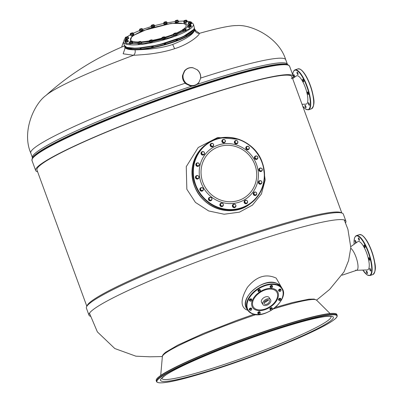 <?xml version="1.0" encoding="UTF-8"?>
<svg xmlns="http://www.w3.org/2000/svg" width="403" height="403" viewBox="0 0 403 403"><rect width="100%" height="100%" fill="white"/><g stroke="black" fill="none" stroke-linecap="round" stroke-linejoin="round"><path stroke-width="0.6" d="M261.587 302.467L262.958 304.603A4.514 2.811 147.3 0 1 263.829 300.991A4.514 2.811 147.3 0 1 268.186 298.774A4.514 2.811 -32.7 0 1 270.554 299.731L269.184 297.595A4.514 2.811 147.3 0 0 268.297 296.865A4.514 2.811 147.3 0 0 263.149 298.195A4.514 2.811 147.3 0 0 261.587 302.467A4.514 2.811 147.3 0 0 262.474 303.197M260.187 289.792A1.259 0.786 147.3 0 0 260.137 289.697A1.259 0.786 147.3 0 0 258.867 289.601A1.259 0.786 147.3 0 0 257.94 290.754A1.259 0.786 147.3 0 0 258.021 291.057A1.259 0.786 147.3 0 0 258.086 291.137M260.303 290.377A1.259 0.786 147.3 0 0 260.333 290.175A1.259 0.786 147.3 0 0 260.252 289.873A1.259 0.786 147.3 0 0 258.983 289.777A1.259 0.786 147.3 0 0 258.051 290.931A1.259 0.786 147.3 0 0 258.132 291.233A1.259 0.786 147.3 0 0 258.61 291.495M272.297 285.757A1.259 0.786 147.3 0 0 272.252 285.662A1.259 0.786 147.3 0 0 270.393 285.994A1.259 0.786 147.3 0 0 270.131 287.022A1.259 0.786 147.3 0 0 270.196 287.102M272.433 286.241A1.259 0.786 147.3 0 0 272.363 285.838A1.259 0.786 147.3 0 0 270.504 286.17A1.259 0.786 147.3 0 0 270.247 287.198A1.259 0.786 147.3 0 0 270.579 287.43M280.8 289.414A1.259 0.786 147.3 0 0 280.755 289.324A1.259 0.786 147.3 0 0 279.702 289.132A1.259 0.786 147.3 0 0 278.639 290.679A1.259 0.786 147.3 0 0 278.705 290.765M280.941 289.903A1.259 0.786 147.3 0 0 280.866 289.5A1.259 0.786 147.3 0 0 279.818 289.309A1.259 0.786 147.3 0 0 278.75 290.855A1.259 0.786 147.3 0 0 279.088 291.092M280.715 298.628A1.259 0.786 147.3 0 0 280.669 298.537A1.259 0.786 147.3 0 0 280.423 298.331A1.259 0.786 147.3 0 0 278.987 298.704A1.259 0.786 147.3 0 0 278.554 299.892A1.259 0.786 147.3 0 0 278.619 299.973M280.82 299.258A1.259 0.786 147.3 0 0 280.78 298.709A1.259 0.786 147.3 0 0 280.538 298.507A1.259 0.786 147.3 0 0 279.098 298.88A1.259 0.786 147.3 0 0 278.664 300.069A1.259 0.786 147.3 0 0 278.911 300.27A1.259 0.786 147.3 0 0 279.108 300.326M272.09 307.998A1.259 0.786 147.3 0 0 272.045 307.902A1.259 0.786 147.3 0 0 270.776 307.806A1.259 0.786 147.3 0 0 269.849 308.96A1.259 0.786 147.3 0 0 269.929 309.262A1.259 0.786 147.3 0 0 269.995 309.343M272.206 308.582A1.259 0.786 147.3 0 0 272.242 308.381A1.259 0.786 147.3 0 0 272.161 308.078A1.259 0.786 147.3 0 0 270.887 307.983A1.259 0.786 147.3 0 0 269.96 309.136A1.259 0.786 147.3 0 0 270.04 309.439A1.259 0.786 147.3 0 0 270.519 309.7M259.98 312.033A1.259 0.786 147.3 0 0 259.935 311.942A1.259 0.786 147.3 0 0 258.076 312.275A1.259 0.786 147.3 0 0 257.819 313.297A1.259 0.786 147.3 0 0 257.885 313.378M260.121 312.516A1.259 0.786 147.3 0 0 260.046 312.113A1.259 0.786 147.3 0 0 258.187 312.451A1.259 0.786 147.3 0 0 257.93 313.474A1.259 0.786 147.3 0 0 258.268 313.705M251.477 308.371A1.259 0.786 147.3 0 0 251.432 308.28A1.259 0.786 147.3 0 0 250.379 308.094A1.259 0.786 147.3 0 0 249.311 309.635A1.259 0.786 147.3 0 0 249.376 309.721M251.613 308.859A1.259 0.786 147.3 0 0 251.543 308.456A1.259 0.786 147.3 0 0 250.495 308.265A1.259 0.786 147.3 0 0 249.427 309.811A1.259 0.786 147.3 0 0 249.764 310.048M251.563 299.162A1.259 0.786 147.3 0 0 251.512 299.066A1.259 0.786 147.3 0 0 251.265 298.865A1.259 0.786 147.3 0 0 249.83 299.233A1.259 0.786 147.3 0 0 249.397 300.426A1.259 0.786 147.3 0 0 249.462 300.507M251.663 299.787A1.259 0.786 147.3 0 0 251.628 299.243A1.259 0.786 147.3 0 0 251.381 299.041A1.259 0.786 147.3 0 0 249.946 299.409A1.259 0.786 147.3 0 0 249.507 300.598A1.259 0.786 147.3 0 0 249.754 300.804A1.259 0.786 147.3 0 0 249.951 300.855M260.489 290.669L259.703 289.722L258.696 290.059L258.187 290.885L258.973 291.837L259.537 291.767A0.962 0.599 147.3 0 0 260.293 291.193L260.489 290.669L259.99 290.175L258.988 290.508L258.474 291.339M258.696 290.059L258.988 290.508M259.703 289.722L259.99 290.175M260.293 291.193L260.293 291.193A0.962 0.599 147.3 0 0 260.298 291.183L259.98 291.5L260.298 291.183A0.962 0.599 147.3 0 0 260.303 290.523A0.962 0.599 147.3 0 0 259.552 290.442A0.962 0.599 147.3 0 0 258.797 291.021A0.962 0.599 147.3 0 0 258.786 291.686A0.962 0.599 147.3 0 0 259.315 291.817A0.962 0.599 147.3 0 0 259.537 291.767L258.973 291.837M270.599 286.211L270.816 287.178A0.962 0.599 147.3 0 0 271.038 287.742A0.962 0.599 147.3 0 0 271.426 287.782A0.962 0.599 147.3 0 0 271.874 287.631A0.962 0.599 147.3 0 0 272.403 287.153A0.962 0.599 147.3 0 0 272.499 286.956L272.302 287.274L272.569 286.447L272.277 285.994L271.572 285.692L270.599 286.211L270.332 287.037L271.385 287.787M271.572 285.692L271.864 286.145L270.887 286.664M272.569 286.447L271.864 286.145M272.499 286.956A0.962 0.599 147.3 0 0 272.277 286.392A0.962 0.599 147.3 0 0 271.436 286.503A0.962 0.599 147.3 0 0 270.816 287.178L270.62 287.49M280.972 289.959L280.684 289.505L279.818 289.414L278.941 290.084L278.931 290.85L279.224 291.304L280.09 291.394L279.722 291.445A0.962 0.599 147.3 0 0 279.929 291.445A0.962 0.599 147.3 0 0 280.589 291.157A0.962 0.599 147.3 0 0 280.906 290.815A0.962 0.599 147.3 0 0 281.032 290.437L280.972 289.959L280.105 289.863L279.234 290.538L279.224 291.304M279.818 289.414L280.105 289.863M280.926 290.785L281.032 290.437A0.962 0.599 147.3 0 0 280.604 290.009A0.962 0.599 147.3 0 0 279.732 290.301A0.962 0.599 147.3 0 0 279.289 291.016A0.962 0.599 147.3 0 0 279.722 291.445M278.941 290.084L279.234 290.538M280.73 299.066L280.443 298.613L279.47 298.739L278.755 299.515L279.299 300.618L280.266 300.497L279.843 300.653A0.962 0.599 147.3 0 0 280.69 300.205L280.982 299.716L280.73 299.066L279.763 299.192L279.042 299.968L279.299 300.618M279.843 300.653L279.843 300.653A0.962 0.599 147.3 0 1 279.234 300.391A0.962 0.599 147.3 0 1 279.465 299.676A0.962 0.599 147.3 0 1 280.307 299.228A0.962 0.599 147.3 0 1 280.921 299.489A0.962 0.599 147.3 0 1 280.826 300.028A0.962 0.599 147.3 0 1 280.69 300.205L280.982 299.716M278.755 299.515L279.042 299.968M279.47 298.739L279.763 299.192M272.398 308.874L271.612 307.927L270.604 308.265L270.096 309.091L270.881 310.043L271.446 309.972A0.962 0.599 147.3 0 0 272.201 309.398A0.962 0.599 147.3 0 0 272.206 309.388L272.398 308.874L271.899 308.381L270.897 308.713L270.383 309.544M272.206 309.388L271.889 309.705L272.206 309.388A0.962 0.599 147.3 0 0 272.211 308.728A0.962 0.599 147.3 0 0 271.461 308.648A0.962 0.599 147.3 0 0 270.7 309.227A0.962 0.599 147.3 0 0 270.695 309.892A0.962 0.599 147.3 0 0 271.224 310.023A0.962 0.599 147.3 0 0 271.446 309.972L270.881 310.043M270.604 308.265L270.897 308.713M271.612 307.927L271.899 308.381M258.283 312.491L258.504 313.453A0.962 0.599 147.3 0 0 258.721 314.018A0.962 0.599 147.3 0 0 259.109 314.058A0.962 0.599 147.3 0 0 259.562 313.912A0.962 0.599 147.3 0 0 260.086 313.433A0.962 0.599 147.3 0 0 260.182 313.237L259.985 313.549L260.252 312.723L259.96 312.275L259.255 311.967L258.283 312.491L258.016 313.317L259.069 314.063M259.255 311.967L259.547 312.421L259.124 312.778A0.962 0.599 147.3 0 0 258.504 313.453L258.303 313.766M260.252 312.723L259.96 312.673A0.962 0.599 147.3 0 0 259.124 312.778L258.575 312.945M260.182 313.237A0.962 0.599 147.3 0 0 259.96 312.673L259.547 312.421M251.648 308.915L251.361 308.461L250.49 308.371L249.618 309.041L249.608 309.806L249.9 310.26L250.767 310.35L250.394 310.401A0.962 0.599 147.3 0 0 250.606 310.401A0.962 0.599 147.3 0 0 251.265 310.114A0.962 0.599 147.3 0 0 251.583 309.771A0.962 0.599 147.3 0 0 251.709 309.393L251.648 308.915L250.782 308.819L249.905 309.494L249.9 310.26M249.618 309.041L249.905 309.494M250.49 308.371L250.782 308.819M251.603 309.741L251.709 309.393A0.962 0.599 147.3 0 0 251.281 308.965A0.962 0.599 147.3 0 0 250.409 309.257A0.962 0.599 147.3 0 0 249.966 309.972A0.962 0.599 147.3 0 0 250.394 310.401M251.573 299.595L251.286 299.142L250.313 299.268L249.598 300.049L250.142 301.152L251.109 301.026L250.691 301.187A0.962 0.599 147.3 0 0 251.532 300.734L251.83 300.25L251.573 299.595L250.606 299.721L249.89 300.497L250.142 301.152M249.598 300.049L249.89 300.497M250.313 299.268L250.606 299.721M250.691 301.187L250.691 301.187A0.962 0.599 147.3 0 1 250.077 300.925A0.962 0.599 147.3 0 1 250.308 300.21A0.962 0.599 147.3 0 1 251.155 299.756A0.962 0.599 147.3 0 1 251.764 300.018A0.962 0.599 147.3 0 1 251.668 300.557A0.962 0.599 147.3 0 1 251.532 300.734L251.83 300.25M262.958 304.603A4.514 2.811 147.3 0 0 265.33 305.555A4.514 2.811 -32.7 0 0 269.683 303.343A4.514 2.811 -32.7 0 0 270.554 299.731M265.819 304.391A2.957 1.844 147.3 0 0 268.675 302.935A2.957 1.844 147.3 0 0 269.249 300.567A2.957 1.844 147.3 0 0 267.693 299.943A2.957 1.844 147.3 0 0 264.836 301.394A2.957 1.844 147.3 0 0 264.267 303.766A2.957 1.844 147.3 0 0 265.819 304.391M267.688 299.943A2.665 1.657 -32.7 0 1 264.575 302.084A2.665 1.657 -32.7 0 1 264.348 302.084M264.242 302.305A2.957 1.844 147.3 0 0 264.484 302.305A2.957 1.844 147.3 0 0 267.935 299.938M210.819 143.69A1.773 1.688 52.9 0 0 210.235 145.674A1.773 1.688 52.9 0 0 212.96 146.521M212.235 143.367A1.773 1.688 52.9 0 0 210.326 145.604A1.773 1.688 52.9 0 0 213.63 144.848M201.681 151.916A1.773 1.688 52.9 0 0 201.455 154.5A1.773 1.688 52.9 0 0 203.822 154.747M202.654 151.558A1.773 1.688 52.9 0 0 201.545 154.43A1.773 1.688 52.9 0 0 204.487 153.724M204.512 153.241A1.773 1.688 52.9 0 0 204.452 152.908M203.611 151.805A1.773 1.688 52.9 0 0 202.785 151.558M196.523 163.225A1.773 1.688 52.9 0 0 196.84 166.227A1.773 1.688 52.9 0 0 198.664 166.056M198.185 162.978A1.773 1.688 52.9 0 0 196.931 166.157A1.773 1.688 52.9 0 0 199.359 164.615M196.125 175.884A1.773 1.688 52.9 0 0 197.092 179.073A1.773 1.688 52.9 0 0 198.266 178.715M197.405 175.542A1.773 1.688 52.9 0 0 195.606 177.733A1.773 1.688 52.9 0 0 198.311 178.685A1.773 1.688 52.9 0 0 198.916 176.952M200.548 187.974A1.773 1.688 52.9 0 0 202.18 191.087A1.773 1.688 52.9 0 0 202.689 190.805M202.407 187.823A1.773 1.688 52.9 0 0 200.17 190.14A1.773 1.688 52.9 0 0 203.374 189.637M209.122 197.651A1.773 1.688 52.9 0 0 208.845 200.175A1.773 1.688 52.9 0 0 211.263 200.482M210.663 197.364A1.773 1.688 52.9 0 0 208.935 200.11A1.773 1.688 52.9 0 0 211.948 198.926M220.537 203.439A1.773 1.688 52.9 0 0 220.506 206.215A1.773 1.688 52.9 0 0 222.678 206.276M221.67 203.082A1.773 1.688 52.9 0 0 220.597 206.145A1.773 1.688 52.9 0 0 223.302 205.399M223.348 205.218A1.773 1.688 52.9 0 0 223.307 204.432M222.496 203.349A1.773 1.688 52.9 0 0 222.053 203.147M233.06 204.462A1.773 1.688 52.9 0 0 233.312 207.434A1.773 1.688 52.9 0 0 235.201 207.298M234.823 204.266A1.773 1.688 52.9 0 0 232.455 205.706A1.773 1.688 52.9 0 0 235.246 207.263A1.773 1.688 52.9 0 0 235.896 205.988M244.782 200.563A1.773 1.688 52.9 0 0 244.198 202.548A1.773 1.688 52.9 0 0 246.918 203.394M246.198 200.246A1.773 1.688 52.9 0 0 244.289 202.482A1.773 1.688 52.9 0 0 247.588 201.727M253.915 192.332A1.773 1.688 52.9 0 0 253.689 194.916A1.773 1.688 52.9 0 0 256.056 195.163M255.845 192.221A1.773 1.688 52.9 0 0 255.018 191.974M254.887 191.974A1.773 1.688 52.9 0 0 253.779 194.845A1.773 1.688 52.9 0 0 256.721 194.135M256.746 193.657A1.773 1.688 52.9 0 0 256.686 193.324M259.079 181.028A1.773 1.688 52.9 0 0 259.391 184.03A1.773 1.688 52.9 0 0 261.215 183.859M260.736 180.781A1.773 1.688 52.9 0 0 259.482 183.959A1.773 1.688 52.9 0 0 261.91 182.418M259.477 168.363A1.773 1.688 52.9 0 0 260.444 171.552A1.773 1.688 52.9 0 0 261.612 171.199M260.751 168.021A1.773 1.688 52.9 0 0 258.958 170.212A1.773 1.688 52.9 0 0 261.663 171.164A1.773 1.688 52.9 0 0 262.262 169.431M255.049 156.278A1.773 1.688 52.9 0 0 256.681 159.387A1.773 1.688 52.9 0 0 257.19 159.109M256.907 156.122A1.773 1.688 52.9 0 0 254.671 158.444A1.773 1.688 52.9 0 0 257.875 157.936M246.48 146.601A1.773 1.688 52.9 0 0 246.203 149.125A1.773 1.688 52.9 0 0 248.616 149.432M248.021 146.314A1.773 1.688 52.9 0 0 246.293 149.055A1.773 1.688 52.9 0 0 249.301 147.871M235.06 140.808A1.773 1.688 52.9 0 0 235.03 143.584A1.773 1.688 52.9 0 0 237.201 143.639M236.193 140.451A1.773 1.688 52.9 0 0 235.12 143.513A1.773 1.688 52.9 0 0 237.825 142.768M237.871 142.586A1.773 1.688 52.9 0 0 237.835 141.801M237.019 140.712A1.773 1.688 52.9 0 0 236.576 140.516M222.542 139.786A1.773 1.688 52.9 0 0 222.794 142.758A1.773 1.688 52.9 0 0 224.678 142.617M224.305 139.589A1.773 1.688 52.9 0 0 221.937 141.03A1.773 1.688 52.9 0 0 224.728 142.586A1.773 1.688 52.9 0 0 225.373 141.312M210.955 143.806L210.452 145.564L211.676 146.642L213.409 145.962L213.661 144.39L212.436 143.312L210.955 143.806L210.698 145.377L211.923 146.455L213.409 145.962M210.88 144.551A1.416 1.345 52.9 0 0 212.719 146.163A1.416 1.345 52.9 0 0 213.106 143.811A1.416 1.345 52.9 0 0 210.88 144.551M202.684 151.533L201.283 152.762L201.646 154.339L203.162 154.878L204.563 153.654L204.2 152.072L202.684 151.533L201.53 152.576L201.888 154.153L203.404 154.692M201.762 153.321A1.416 1.345 52.9 0 0 204.039 154.132A1.416 1.345 52.9 0 0 203.495 151.76A1.416 1.345 52.9 0 0 201.762 153.321M196.961 163.069L196.065 164.686L196.986 166.036L198.563 165.955L199.46 164.338L198.538 162.988L196.961 163.069L196.311 164.5L197.233 165.85L198.81 165.769M196.825 165.134A1.416 1.345 52.9 0 0 199.188 165.013A1.416 1.345 52.9 0 0 197.802 162.988A1.416 1.345 52.9 0 0 196.825 165.134M196.14 176.166L195.843 177.955L197.193 178.867L198.835 177.995L198.886 176.393L197.535 175.481L196.14 176.166L196.09 177.768L197.435 178.68L198.835 177.995M196.82 178.186A1.416 1.345 52.9 0 0 198.911 177.154A1.416 1.345 52.9 0 0 196.896 175.784A1.416 1.345 52.9 0 0 196.82 178.186M201.354 187.642L200.1 189.017L200.664 190.548L202.225 190.886L203.475 189.506L202.916 187.979L201.354 187.642L200.346 188.831L200.906 190.362L202.472 190.7M201.742 190.488A1.416 1.345 52.9 0 0 203.248 188.7A1.416 1.345 52.9 0 0 200.906 188.196A1.416 1.345 52.9 0 0 201.742 190.488M209.399 197.621L208.694 199.324L209.782 200.548L211.57 200.069L212.028 198.558L210.94 197.334L209.399 197.621L208.94 199.137L210.023 200.362L211.57 200.069M210.85 200.175A1.416 1.345 52.9 0 0 211.54 197.903A1.416 1.345 52.9 0 0 209.228 198.336A1.416 1.345 52.9 0 0 210.85 200.175M220.456 203.903L220.365 205.696L221.811 206.427L223.343 205.369L223.186 203.767L221.746 203.031L220.456 203.903L220.612 205.51L222.058 206.24L223.343 205.369M222.753 205.762A1.416 1.345 52.9 0 0 222.521 203.359A1.416 1.345 52.9 0 0 220.592 204.664A1.416 1.345 52.9 0 0 222.753 205.762M233.675 204.21L232.591 205.716L233.342 207.167L234.924 207.298L236.007 205.787L235.256 204.336L233.675 204.21L232.838 205.53L233.589 206.981L235.171 207.112M235.644 206.407A1.416 1.345 52.9 0 0 234.521 204.23A1.416 1.345 52.9 0 0 233.266 206.215A1.416 1.345 52.9 0 0 235.644 206.407M244.918 200.684L244.414 202.437L245.639 203.515L247.366 202.835L247.623 201.263L246.399 200.19L244.918 200.684L244.661 202.251L245.885 203.329L247.366 202.835M247.553 202.009A1.416 1.345 52.9 0 0 245.714 200.392A1.416 1.345 52.9 0 0 245.326 202.749A1.416 1.345 52.9 0 0 247.553 202.009M254.918 191.949L253.517 193.173L253.875 194.755L255.391 195.294L256.797 194.07L256.434 192.488L254.918 191.949L253.764 192.992L254.122 194.568L255.638 195.107M256.671 193.239A1.416 1.345 52.9 0 0 254.394 192.427A1.416 1.345 52.9 0 0 254.938 194.795A1.416 1.345 52.9 0 0 256.671 193.239M259.517 180.871L258.615 182.488L259.542 183.839L261.114 183.758L262.015 182.141L261.089 180.791L259.517 180.871L258.862 182.302L259.784 183.652L261.361 183.572M261.607 181.426A1.416 1.345 52.9 0 0 259.245 181.546A1.416 1.345 52.9 0 0 260.63 183.572A1.416 1.345 52.9 0 0 261.607 181.426M259.492 168.645L259.194 170.434L260.54 171.346L262.182 170.474L262.232 168.872L260.887 167.96L259.492 168.645L259.441 170.247L260.786 171.159L262.182 170.474M261.612 168.373A1.416 1.345 52.9 0 0 259.522 169.406A1.416 1.345 52.9 0 0 261.537 170.776A1.416 1.345 52.9 0 0 261.612 168.373M255.855 155.941L254.605 157.321L255.164 158.847L256.726 159.185L257.975 157.81L257.416 156.278L255.855 155.941L254.852 157.135L255.411 158.661L256.973 158.999M256.691 156.072A1.416 1.345 52.9 0 0 255.185 157.855A1.416 1.345 52.9 0 0 257.527 158.364A1.416 1.345 52.9 0 0 256.691 156.072M246.757 146.571L246.052 148.269L247.135 149.493L248.923 149.019L249.381 147.503L248.298 146.284L246.757 146.571L246.298 148.082L247.382 149.306L248.923 149.019M247.583 146.385A1.416 1.345 52.9 0 0 246.893 148.657A1.416 1.345 52.9 0 0 249.205 148.218A1.416 1.345 52.9 0 0 247.583 146.385M234.979 141.272L234.889 143.065L236.334 143.795L237.866 142.738L237.71 141.131L236.269 140.4L234.979 141.272L235.135 142.879L236.581 143.609L237.866 142.738M235.679 140.793A1.416 1.345 52.9 0 0 235.911 143.201A1.416 1.345 52.9 0 0 237.846 141.891A1.416 1.345 52.9 0 0 235.679 140.793M223.156 139.529L222.073 141.04L222.819 142.491L224.406 142.622L225.484 141.11L224.738 139.66L223.156 139.529L222.32 140.854L223.066 142.304L224.652 142.435M222.788 140.153A1.416 1.345 52.9 0 0 223.912 142.33A1.416 1.345 52.9 0 0 225.166 140.345A1.416 1.345 52.9 0 0 222.788 140.153M90.474 316.295A136.798 12.992 -20.1 0 1 88.967 315.156L86.413 308.174A136.798 12.992 -20.1 0 1 86.574 306.794L87.194 305.469A135.751 12.891 -20.1 0 1 91.476 301.132A135.751 12.891 -20.1 0 1 223.232 243.341A135.751 12.891 -20.1 0 1 340.998 212.593L342.328 213.202A136.798 12.992 -20.1 0 1 343.341 214.149L345.9 221.131A136.798 12.992 -20.1 0 1 345.482 222.975M86.574 306.794A136.798 12.992 -20.1 0 1 90.887 302.426A136.798 12.992 -20.1 0 1 223.655 244.188A136.798 12.992 -20.1 0 1 342.328 213.202M88.967 315.156A136.798 12.992 -20.1 0 1 93.446 309.408A136.798 12.992 -20.1 0 1 232.324 249.019A136.798 12.992 -20.1 0 1 345.9 221.131M250.142 203.832A36.99 35.162 -127.1 0 1 194.271 185.511A36.99 35.162 -127.1 0 1 205.545 144.803M263.013 164.716L265.174 179.98L261.411 193.989L252.454 205.117L239.458 212.154L224.139 214.23L208.683 210.955L195.42 202.402L186.841 189.249L186.262 166.646L198.226 147.503L217.741 137.483L239.085 139.398M86.826 306.26L36.96 169.995A135.751 12.891 -20.1 0 1 41.398 164.288A135.751 12.891 -20.1 0 1 179.219 104.362A135.751 12.891 -20.1 0 1 291.928 76.691A135.751 12.891 -20.1 0 1 291.339 78.776M37.6 171.743A137.156 13.027 -20.1 0 1 35.64 170.479A137.156 13.027 -20.1 0 1 40.124 164.711A137.156 13.027 159.9 0 1 179.375 104.165A137.156 13.027 159.9 0 1 293.248 76.207A137.156 13.027 159.9 0 1 292.568 78.434M45.977 95.451A104.427 9.919 -20.1 0 1 45.987 95.44L45.987 95.44A104.427 9.919 -20.1 0 1 47.579 94.141A104.427 9.919 159.9 0 1 133.529 55.282C136.023 55.201 148.455 54.334 152.959 53.574C161.361 52.37 168.585 50.743 174.625 48.682C186.967 45.025 198.694 36.517 199.46 33.338L194.699 30.003M200.689 78.061A135.751 12.891 159.9 0 1 285.717 59.72C278.68 36.784 250.505 24.281 236.909 25.575A104.427 9.919 159.9 0 0 236.909 25.575L236.909 25.575A104.427 9.919 159.9 0 0 199.46 33.338C197.047 33.373 195.455 32.265 194.694 30.018L194.699 29.087M185.098 35.837L186.388 35.6L186.554 35.086M176.443 39.726L175.94 40.033L177.008 39.932L177.516 39.63L177.401 39.192M165.029 43.544L164.217 43.932L164.983 43.922L165.794 43.529L165.683 43.091M151.563 46.461L151.679 46.909L152.143 46.955L153.251 46.501L152.787 46.461M140.123 48.098L140.44 48.567L141.589 48.033M131.564 48.3L132.728 48.36M124.98 48.562L123.142 53.795L133.529 55.282C135.015 54.017 135.514 52.214 135.025 49.876C144.047 49.67 160.404 48.763 172.68 44.456C186.04 39.146 193.38 34.336 194.694 30.018M123.545 42.285A11.098 1.053 159.9 0 0 123.509 42.315A11.098 1.053 -20.1 0 0 123.147 42.693L121.635 47.116M124.804 49.191L124.91 47.594L135.025 49.876M130.154 41.741L131.831 36.139L148.556 28.618L170.842 23.434L186.06 23.535L188.005 25.525M125.323 38.361L125.983 43.529L143.886 43.63L170.066 37.514L189.561 28.673L191.229 22.165M187.919 26.069L185.602 28.845M182.791 30.719L176.66 33.736M173.678 34.94L165.149 37.832M162.056 38.713L152.707 40.92M149.483 41.514L141.352 42.562M138.058 42.738L132.587 42.446M190.337 21.833L187.047 21.218A1.773 0.388 165.6 0 1 187.224 21.329A1.773 0.388 165.6 0 1 184.801 22.311A1.773 0.388 165.6 0 1 183.788 22.215A1.773 0.388 165.6 0 1 183.889 22.029M183.773 21.052L178.574 21.253M167.023 22.795L175.31 21.55L167.044 22.8M154.399 25.671L163.814 23.424L154.399 25.681M154.42 25.752A1.773 0.388 165.6 0 1 154.621 25.873A1.773 0.388 165.6 0 1 154.082 26.316A1.773 0.388 165.6 0 1 152.263 26.84A1.773 0.388 165.6 0 1 151.18 26.754A1.773 0.388 165.6 0 1 151.301 26.553L142.481 29.434M139.473 30.573L133.428 33.212M130.35 34.814L127.222 36.789M187.904 26.875L187.994 27.223A1.773 0.388 -14.4 0 0 188.105 27.318A1.773 0.388 -14.4 0 0 190.075 27.087A1.773 0.388 -14.4 0 0 191.43 26.341L191.344 25.988A1.773 0.388 165.6 0 1 189.984 26.739A1.773 0.388 165.6 0 1 188.015 26.966A1.773 0.388 165.6 0 1 187.904 26.875A1.773 0.388 165.6 0 1 188.07 26.638M191.087 25.863A1.773 0.388 165.6 0 1 191.234 25.898A1.773 0.388 165.6 0 1 191.344 25.988M190.866 25.001L190.684 25.006A1.416 0.312 165.6 0 1 189.818 25.465A1.416 0.312 165.6 0 1 188.463 25.747L187.899 25.988L188.141 26.925L190.856 26.366L191.103 25.938L190.866 25.001L190.614 25.424L189.128 25.918L188.463 25.747A1.416 0.312 165.6 0 1 188.045 25.711A1.416 0.312 165.6 0 1 187.974 25.565L188.151 25.56M187.899 25.988L187.974 25.565A1.416 0.312 165.6 0 1 187.974 25.56A1.416 0.312 165.6 0 1 188.841 25.107A1.416 0.312 165.6 0 1 190.196 24.825A1.416 0.312 165.6 0 1 190.649 24.875A1.416 0.312 165.6 0 1 190.684 25.006M190.614 25.424L190.856 26.366M189.128 25.918L189.37 26.86M190.105 22.749L189.289 22.674A1.416 0.312 165.6 0 1 188.685 22.734A1.416 0.312 165.6 0 1 188.347 22.674L188.826 23.953L191.496 23.152L191.254 22.215L190.105 22.749L190.347 23.691M190.891 21.943L191.017 21.873A1.416 0.312 165.6 0 1 190.624 22.276A1.416 0.312 165.6 0 1 189.289 22.674L188.584 23.016L188.216 22.744M188.826 23.953L188.584 23.016M188.347 22.674A1.416 0.312 165.6 0 1 188.327 22.548A1.416 0.312 165.6 0 1 188.74 22.271A1.416 0.312 165.6 0 1 190.075 21.868A1.416 0.312 165.6 0 1 191.002 21.863A1.416 0.312 165.6 0 1 191.017 21.873L191.254 22.215M186.196 20.906L185.355 20.911A1.416 0.312 165.6 0 1 184.65 21.057A1.416 0.312 165.6 0 1 184.1 21.087L183.687 21.258L183.929 22.195L184.856 22.271L187.083 21.349L186.841 20.412L186.196 20.906L186.438 21.848M185.355 20.911L184.619 21.329L184.1 21.087A1.416 0.312 165.6 0 1 183.859 20.901A1.416 0.312 165.6 0 1 183.959 20.8A1.416 0.312 165.6 0 1 185.073 20.341A1.416 0.312 165.6 0 1 186.327 20.165L186.841 20.412L186.327 20.165A1.416 0.312 165.6 0 1 186.529 20.215A1.416 0.312 165.6 0 1 186.463 20.452A1.416 0.312 165.6 0 1 185.355 20.911M184.856 22.271L184.619 21.329M183.687 21.258L183.959 20.8L183.687 21.258M178 20.669L177.249 20.719A1.416 0.312 165.6 0 1 176.554 20.931A1.416 0.312 165.6 0 1 175.874 21.047L175.255 21.324L175.496 22.261L178.242 21.611L177.97 20.271L178.242 21.611M177.249 20.719L176.605 21.188L175.874 21.047A1.416 0.312 165.6 0 1 175.224 20.926L175.224 20.926A1.416 0.312 165.6 0 1 175.24 20.875A1.416 0.312 165.6 0 1 175.945 20.477A1.416 0.312 165.6 0 1 177.315 20.15A1.416 0.312 165.6 0 1 177.914 20.185A1.416 0.312 165.6 0 1 177.97 20.271A1.416 0.312 165.6 0 1 177.249 20.719M176.846 22.125L176.605 21.188M175.255 21.324L175.224 20.926M164.197 22.931L163.865 22.618A1.416 0.312 165.6 0 1 163.794 22.467L164.081 22.251A1.416 0.312 165.6 0 1 165.366 21.822A1.416 0.312 165.6 0 1 166.429 21.767A1.416 0.312 165.6 0 1 166.464 21.782A1.416 0.312 165.6 0 1 166.212 22.135A1.416 0.312 165.6 0 1 165.633 22.372A1.416 0.312 165.6 0 1 164.928 22.563L164.197 22.931L164.439 23.873L167.008 23.016L166.766 22.074L165.764 22.608L164.928 22.563A1.416 0.312 165.6 0 1 163.865 22.618L163.875 23.661L164.439 23.873M166.006 23.545L165.764 22.608M166.429 21.767L166.766 22.074M163.794 22.467A1.416 0.312 165.6 0 1 164.081 22.251M151.115 25.837L151.291 25.394A1.416 0.312 165.6 0 1 152.289 24.931A1.416 0.312 165.6 0 1 153.603 24.704A1.416 0.312 165.6 0 1 153.926 24.754A1.416 0.312 165.6 0 1 153.921 24.936A1.416 0.312 165.6 0 1 153.548 25.167A1.416 0.312 165.6 0 1 152.923 25.399L152.203 25.837L152.445 26.779L154.445 25.852L154.203 24.91L153.75 25.379L152.923 25.399A1.416 0.312 165.6 0 1 151.609 25.631L151.115 25.837L151.357 26.774L152.445 26.779M153.991 26.316L153.75 25.379M152.203 25.837L151.609 25.631A1.416 0.312 165.6 0 1 151.251 25.444A1.416 0.312 165.6 0 1 151.291 25.394M153.603 24.704L153.926 24.754M139.655 29.807L139.519 29.434A1.416 0.312 165.6 0 1 139.534 29.343A1.416 0.312 165.6 0 1 140.078 29.006A1.416 0.312 165.6 0 1 141.448 28.638A1.416 0.312 165.6 0 1 142.204 28.658A1.416 0.312 165.6 0 1 142.249 28.704L142.249 28.704A1.416 0.312 165.6 0 1 142.138 28.895A1.416 0.312 165.6 0 1 141.69 29.132L141.1 29.605L141.342 30.542L142.627 30.013L142.385 29.071L141.69 29.132A1.416 0.312 165.6 0 1 140.325 29.495L139.655 29.807L139.896 30.744L141.342 30.542M142.249 28.704L142.385 29.071M141.1 29.605L140.325 29.495A1.416 0.312 165.6 0 1 139.519 29.434L139.896 30.744M130.99 34.028L130.234 33.882L130.597 33.419A1.416 0.312 165.6 0 1 131.806 32.97A1.416 0.312 165.6 0 1 132.975 32.855A1.416 0.312 165.6 0 1 133.086 32.89A1.416 0.312 165.6 0 1 133.141 32.975A1.416 0.312 165.6 0 1 132.935 33.182L132.572 33.651L132.814 34.587L133.645 34.074L133.408 33.132L132.935 33.182A1.416 0.312 165.6 0 1 131.731 33.63L130.99 34.028L131.232 34.965L132.814 34.587M132.975 32.855L133.408 33.132L132.975 32.855M132.572 33.651L131.731 33.63A1.416 0.312 165.6 0 1 130.557 33.746A1.416 0.312 165.6 0 1 130.416 33.575A1.416 0.312 165.6 0 1 130.597 33.419L130.234 33.882L130.476 34.824L131.232 34.965M126.441 37.857L125.212 37.922L125.283 37.504A1.416 0.312 165.6 0 1 126.149 37.041A1.416 0.312 165.6 0 1 127.509 36.764A1.416 0.312 165.6 0 1 127.922 36.794A1.416 0.312 165.6 0 1 127.958 36.814A1.416 0.312 165.6 0 1 127.998 36.945L128.164 38.305L128.416 37.877L127.998 36.945A1.416 0.312 165.6 0 1 127.131 37.403L126.441 37.857L126.683 38.794L128.164 38.305M125.212 37.922L125.454 38.864L126.683 38.794M127.922 37.363L127.131 37.403A1.416 0.312 165.6 0 1 125.776 37.686A1.416 0.312 165.6 0 1 125.283 37.504L125.464 37.494M127.862 40.179L125.187 40.98L124.95 40.638A1.416 0.312 165.6 0 1 124.935 40.512A1.416 0.312 165.6 0 1 125.343 40.235A1.416 0.312 165.6 0 1 126.678 39.832A1.416 0.312 165.6 0 1 127.283 39.771A1.416 0.312 165.6 0 1 127.605 39.826A1.416 0.312 165.6 0 1 127.625 39.837L128.099 41.116L126.95 41.655L125.429 41.917L124.819 40.708M127.494 39.907L127.625 39.837A1.416 0.312 165.6 0 1 127.232 40.24A1.416 0.312 165.6 0 1 125.892 40.638A1.416 0.312 165.6 0 1 124.95 40.638M126.708 40.713L126.95 41.655M125.187 40.98L125.429 41.917M130.617 41.6A1.416 0.312 165.6 0 1 131.318 41.454A1.416 0.312 165.6 0 1 131.872 41.423L132.391 41.665L132.632 42.607L130.406 43.524L129.474 43.453L129.232 42.511L129.504 42.058A1.416 0.312 165.6 0 1 130.617 41.6M131.741 42.164L130.899 42.169A1.416 0.312 165.6 0 0 132.013 41.705A1.416 0.312 165.6 0 0 132.078 41.474A1.416 0.312 165.6 0 0 131.872 41.423L132.391 41.665L131.741 42.164L131.983 43.101M130.164 42.587L129.645 42.34A1.416 0.312 165.6 0 0 130.899 42.169L130.164 42.587L130.406 43.524M129.403 42.159A1.416 0.312 165.6 0 0 129.645 42.34L129.232 42.511L129.504 42.058A1.416 0.312 165.6 0 0 129.403 42.159L129.373 42.209M139.383 42.496L138.033 42.632L138.002 42.234A1.416 0.312 165.6 0 1 138.022 42.184A1.416 0.312 165.6 0 1 138.723 41.786A1.416 0.312 165.6 0 1 139.413 41.58A1.416 0.312 165.6 0 1 140.093 41.464A1.416 0.312 165.6 0 1 140.692 41.499A1.416 0.312 165.6 0 1 140.748 41.585L141.02 42.92L140.748 41.585A1.416 0.312 165.6 0 1 140.027 42.033L139.383 42.496L139.624 43.438L141.02 42.92M138.033 42.632L138.274 43.574L139.624 43.438M140.778 41.983L140.027 42.033A1.416 0.312 165.6 0 1 138.652 42.36A1.416 0.312 165.6 0 1 138.002 42.234L138.002 42.234M149.76 40.376A1.416 0.312 165.6 0 1 150.334 40.134A1.416 0.312 165.6 0 1 151.039 39.947A1.416 0.312 165.6 0 1 152.107 39.887L152.687 41.141L151.684 41.67L149.553 41.786L149.468 40.592A1.416 0.312 165.6 0 1 149.76 40.376L149.538 40.743A1.416 0.312 165.6 0 1 149.468 40.592M152.445 40.199L151.442 40.733L151.684 41.67M151.442 40.733L149.876 41.056L150.118 41.993M149.876 41.056L149.538 40.743A1.416 0.312 165.6 0 0 150.606 40.688A1.416 0.312 165.6 0 0 151.891 40.26A1.416 0.312 165.6 0 0 152.143 39.907L152.148 39.907M162.046 37.57A1.416 0.312 165.6 0 1 162.419 37.338A1.416 0.312 165.6 0 1 163.044 37.106A1.416 0.312 165.6 0 1 164.364 36.88L164.958 37.086L165.2 38.028L163.205 38.955L162.117 38.95L162.046 37.57A1.416 0.312 165.6 0 0 162.011 37.62L162.001 37.63A1.416 0.312 165.6 0 0 162.364 37.806L161.875 38.013M164.364 36.88A1.416 0.312 165.6 0 1 164.681 36.93L164.958 37.086L164.505 37.555L164.746 38.492M164.505 37.555L162.963 38.013L163.205 38.955M162.963 38.013L162.364 37.806A1.416 0.312 165.6 0 0 163.683 37.575A1.416 0.312 165.6 0 0 164.681 37.111A1.416 0.312 165.6 0 0 164.681 36.93M176.585 33.449L173.854 34.179L173.718 33.807A1.416 0.312 165.6 0 1 173.733 33.716A1.416 0.312 165.6 0 1 173.829 33.615A1.416 0.312 165.6 0 1 174.277 33.378A1.416 0.312 165.6 0 1 175.648 33.011A1.416 0.312 165.6 0 1 176.403 33.031A1.416 0.312 165.6 0 1 176.449 33.076L176.826 34.386L175.542 34.915L174.096 35.116L173.688 33.852M182.685 29.762A28.744 6.312 -14.4 0 1 176.443 33.066L176.449 33.076A1.416 0.312 165.6 0 1 175.889 33.504A1.416 0.312 165.6 0 1 174.524 33.872A1.416 0.312 165.6 0 1 173.718 33.807M175.3 33.978L175.542 34.915M173.854 34.179L174.096 35.116M183.425 29.933L184.161 29.54A1.416 0.312 165.6 0 0 185.37 29.092A1.416 0.312 165.6 0 0 185.521 28.799A1.416 0.312 165.6 0 0 185.41 28.759L185.838 29.041L185.007 29.555L184.161 29.54A1.416 0.312 165.6 0 1 182.992 29.656A1.416 0.312 165.6 0 1 182.831 29.535A1.416 0.312 165.6 0 1 182.846 29.484A1.416 0.312 165.6 0 1 183.033 29.323A1.416 0.312 165.6 0 1 184.242 28.88A1.416 0.312 165.6 0 1 185.41 28.759L186.08 29.978L183.667 30.875L182.912 30.729L182.67 29.792L183.033 29.323L182.67 29.792L183.425 29.933L183.667 30.875M185.007 29.555L185.249 30.497M188.256 23.863L188.347 24.21A1.773 0.388 -14.4 0 0 188.816 24.351A1.773 0.388 -14.4 0 0 190.75 23.973A1.773 0.388 -14.4 0 0 191.788 23.329L191.697 22.976A1.773 0.388 165.6 0 1 190.659 23.621A1.773 0.388 165.6 0 1 188.725 23.999A1.773 0.388 165.6 0 1 188.256 23.863A1.773 0.388 165.6 0 1 188.438 23.611M191.42 22.845A1.773 0.388 165.6 0 1 191.697 22.976M183.788 22.215L183.879 22.563A1.773 0.388 -14.4 0 0 184.891 22.659A1.773 0.388 -14.4 0 0 187.314 21.681L187.224 21.329M175.169 22.185L175.26 22.538A1.773 0.388 -14.4 0 0 176.932 22.508A1.773 0.388 -14.4 0 0 178.7 21.651L178.61 21.304A1.773 0.388 165.6 0 1 176.841 22.16A1.773 0.388 165.6 0 1 175.169 22.185A1.773 0.388 165.6 0 1 175.401 21.903M178.272 21.168A1.773 0.388 165.6 0 1 178.61 21.304M163.719 23.782L163.809 24.13A1.773 0.388 -14.4 0 0 166.142 23.913A1.773 0.388 -14.4 0 0 167.25 23.248L167.159 22.895A1.773 0.388 165.6 0 1 166.056 23.565A1.773 0.388 165.6 0 1 163.719 23.782A1.773 0.388 165.6 0 1 163.85 23.57M151.18 26.754L151.271 27.107A1.773 0.388 -14.4 0 0 152.354 27.192A1.773 0.388 -14.4 0 0 154.173 26.669A1.773 0.388 -14.4 0 0 154.712 26.22L154.621 25.873M139.458 30.653L139.549 31.006A1.773 0.388 -14.4 0 0 140.959 31.036A1.773 0.388 -14.4 0 0 142.843 30.346A1.773 0.388 -14.4 0 0 142.989 30.119L142.899 29.772A1.773 0.388 165.6 0 1 142.753 29.993A1.773 0.388 165.6 0 1 140.869 30.683A1.773 0.388 165.6 0 1 139.458 30.653A1.773 0.388 165.6 0 1 139.609 30.432A1.773 0.388 165.6 0 1 139.715 30.356M142.531 29.636A1.773 0.388 165.6 0 1 142.899 29.772M130.431 35.207A1.773 0.388 -14.4 0 0 130.431 35.237A1.773 0.388 -14.4 0 0 132.174 35.192A1.773 0.388 -14.4 0 0 133.872 34.391A1.773 0.388 -14.4 0 0 133.872 34.356A1.773 0.388 -14.4 0 0 133.856 34.326M133.6 33.892A1.773 0.388 165.6 0 1 133.781 34.003A1.773 0.388 165.6 0 1 133.786 34.038A1.773 0.388 165.6 0 1 132.088 34.844A1.773 0.388 165.6 0 1 130.34 34.89A1.773 0.388 165.6 0 1 130.34 34.854A1.773 0.388 165.6 0 1 130.446 34.703M125.217 38.809L125.308 39.162A1.773 0.388 -14.4 0 0 125.414 39.252A1.773 0.388 -14.4 0 0 127.383 39.026A1.773 0.388 -14.4 0 0 128.743 38.275L128.653 37.927A1.773 0.388 165.6 0 1 127.298 38.673A1.773 0.388 165.6 0 1 125.328 38.905A1.773 0.388 165.6 0 1 125.217 38.809A1.773 0.388 165.6 0 1 125.378 38.577M128.396 37.801A1.773 0.388 165.6 0 1 128.547 37.832A1.773 0.388 165.6 0 1 128.653 37.927M124.859 41.826L124.95 42.174A1.773 0.388 -14.4 0 0 125.419 42.315A1.773 0.388 -14.4 0 0 127.353 41.937A1.773 0.388 -14.4 0 0 128.391 41.292L128.3 40.94A1.773 0.388 165.6 0 1 127.262 41.585A1.773 0.388 165.6 0 1 125.328 41.962A1.773 0.388 165.6 0 1 124.859 41.826A1.773 0.388 165.6 0 1 125.041 41.574M128.023 40.814A1.773 0.388 165.6 0 1 128.3 40.94M129.333 43.469L129.423 43.821A1.773 0.388 -14.4 0 0 130.436 43.917A1.773 0.388 -14.4 0 0 132.864 42.935L132.773 42.587A1.773 0.388 165.6 0 1 130.35 43.569A1.773 0.388 165.6 0 1 129.333 43.469A1.773 0.388 165.6 0 1 129.434 43.287M137.947 43.499L138.038 43.846A1.773 0.388 -14.4 0 0 139.71 43.821A1.773 0.388 -14.4 0 0 141.478 42.965L141.388 42.617A1.773 0.388 165.6 0 1 139.619 43.469A1.773 0.388 165.6 0 1 137.947 43.499A1.773 0.388 165.6 0 1 138.184 43.217M141.05 42.481A1.773 0.388 165.6 0 1 141.388 42.617M149.397 41.902L149.488 42.255A1.773 0.388 -14.4 0 0 151.82 42.038A1.773 0.388 -14.4 0 0 152.928 41.368L152.838 41.02A1.773 0.388 165.6 0 1 151.735 41.69A1.773 0.388 165.6 0 1 149.397 41.902A1.773 0.388 165.6 0 1 149.528 41.695M161.941 38.93L162.026 39.282A1.773 0.388 -14.4 0 0 163.109 39.368A1.773 0.388 -14.4 0 0 164.933 38.844A1.773 0.388 -14.4 0 0 165.467 38.396L165.376 38.048A1.773 0.388 165.6 0 1 164.842 38.492A1.773 0.388 165.6 0 1 163.024 39.015A1.773 0.388 165.6 0 1 161.941 38.93A1.773 0.388 165.6 0 1 162.056 38.728M173.658 35.031L173.748 35.378A1.773 0.388 -14.4 0 0 175.159 35.409A1.773 0.388 -14.4 0 0 177.043 34.718A1.773 0.388 -14.4 0 0 177.189 34.497L177.098 34.144A1.773 0.388 165.6 0 1 176.952 34.371A1.773 0.388 165.6 0 1 175.068 35.061A1.773 0.388 165.6 0 1 173.658 35.031A1.773 0.388 165.6 0 1 173.809 34.809A1.773 0.388 165.6 0 1 173.915 34.734M176.731 34.008A1.773 0.388 165.6 0 1 177.098 34.144M182.866 31.112A1.773 0.388 -14.4 0 0 182.866 31.147A1.773 0.388 -14.4 0 0 184.609 31.102A1.773 0.388 -14.4 0 0 186.307 30.296A1.773 0.388 -14.4 0 0 186.307 30.26A1.773 0.388 -14.4 0 0 186.292 30.23M186.035 29.797A1.773 0.388 165.6 0 1 186.216 29.913A1.773 0.388 165.6 0 1 186.216 29.948A1.773 0.388 165.6 0 1 184.519 30.749A1.773 0.388 165.6 0 1 182.776 30.794A1.773 0.388 165.6 0 1 182.776 30.764A1.773 0.388 165.6 0 1 182.881 30.608M183.128 74.711L184.609 71.16A9.098 8.649 -127.1 0 1 193.314 67.931L196.891 69.603A9.098 8.649 -127.1 0 1 200.503 78.595L199.027 82.147A9.098 8.649 -127.1 0 1 190.322 85.376L186.745 83.703A9.098 8.649 -127.1 0 1 183.128 74.711L182.509 75.542L184.166 71.492L184.791 70.661L184.609 71.16M193.314 67.931L192.745 67.709A9.249 8.79 52.9 0 0 186.206 69.301A9.249 8.79 52.9 0 0 184.791 70.661M182.871 75.265A9.249 8.79 52.9 0 0 186.181 83.486L186.745 83.703M190.322 85.376L190.815 85.653L190.448 85.93L189.884 85.708L185.813 83.764L186.181 83.486M190.815 85.653A9.249 8.79 52.9 0 0 197.354 84.061A9.249 8.79 52.9 0 0 198.77 82.701L199.027 82.147M200.503 78.595L200.689 78.101A9.249 8.79 52.9 0 0 197.384 69.88L196.891 69.603M186.206 69.301L185.838 69.578A9.249 8.79 52.9 0 0 184.423 70.938M185.813 83.764A9.249 8.79 -127.1 0 1 182.509 75.542M197.354 84.061L196.986 84.338A9.249 8.79 -127.1 0 1 190.448 85.93M247.805 310.3L246.026 309.585C240.359 306.094 240.813 298.694 247.392 287.379C256.313 276.438 265.909 273.35 276.176 278.11L282.045 288.321M305.786 107.757A1.33 0.393 -108.7 0 0 305.912 107.772A1.33 0.393 -108.7 0 0 305.917 106.573A1.33 0.393 -108.7 0 0 305.187 105.269A1.33 0.393 -108.7 0 0 305.061 105.248A1.33 0.393 -108.7 0 0 305.051 106.452A1.33 0.393 -108.7 0 0 305.786 107.757M309.151 105.208A1.33 0.393 -108.7 0 0 309.277 105.228A1.33 0.393 -108.7 0 0 309.287 104.024A1.33 0.393 -108.7 0 0 308.557 102.725A1.33 0.393 -108.7 0 0 308.426 102.705A1.33 0.393 -108.7 0 0 308.421 103.909A1.33 0.393 -108.7 0 0 309.151 105.208M308.214 94.438A1.33 0.393 -108.7 0 0 308.34 94.458A1.33 0.393 -108.7 0 0 308.345 93.254A1.33 0.393 -108.7 0 0 307.615 91.949A1.33 0.393 -108.7 0 0 307.489 91.934A1.33 0.393 -108.7 0 0 307.479 93.133A1.33 0.393 -108.7 0 0 308.214 94.438M303.514 81.754A1.33 0.393 -108.7 0 0 303.64 81.769A1.33 0.393 -108.7 0 0 303.645 80.57A1.33 0.393 -108.7 0 0 302.915 79.265A1.33 0.393 -108.7 0 0 302.789 79.245A1.33 0.393 -108.7 0 0 302.784 80.449A1.33 0.393 -108.7 0 0 303.514 81.754M297.807 74.58A1.33 0.393 -108.7 0 0 297.933 74.6A1.33 0.393 -108.7 0 0 297.943 73.396A1.33 0.393 -108.7 0 0 297.213 72.092A1.33 0.393 -108.7 0 0 297.082 72.077A1.33 0.393 -108.7 0 0 297.076 73.275A1.33 0.393 -108.7 0 0 297.807 74.58M294.442 77.124A1.33 0.393 -108.7 0 0 294.568 77.144A1.33 0.393 -108.7 0 0 294.573 75.94A1.33 0.393 -108.7 0 0 293.842 74.641A1.33 0.393 -108.7 0 0 293.716 74.62A1.33 0.393 -108.7 0 0 293.706 75.824A1.33 0.393 -108.7 0 0 294.442 77.124M302.028 104.291L305.887 104.155A14.946 4.428 -108.7 0 0 306.522 91.224A14.946 4.428 -108.7 0 0 298.139 75.966A14.946 4.428 -108.7 0 0 296.366 75.945L292.623 78.59M367.183 273.521A1.33 0.393 -108.7 0 0 367.309 273.536A1.33 0.393 -108.7 0 0 367.314 272.337A1.33 0.393 -108.7 0 0 366.584 271.033A1.33 0.393 -108.7 0 0 366.458 271.012A1.33 0.393 -108.7 0 0 366.448 272.216A1.33 0.393 -108.7 0 0 367.183 273.521M370.548 270.972A1.33 0.393 -108.7 0 0 370.674 270.992A1.33 0.393 -108.7 0 0 370.684 269.788A1.33 0.393 -108.7 0 0 369.954 268.489A1.33 0.393 -108.7 0 0 369.823 268.469A1.33 0.393 -108.7 0 0 369.818 269.672A1.33 0.393 -108.7 0 0 370.548 270.972M369.606 260.202A1.33 0.393 -108.7 0 0 369.737 260.222A1.33 0.393 -108.7 0 0 369.742 259.018A1.33 0.393 -108.7 0 0 369.012 257.713A1.33 0.393 -108.7 0 0 368.886 257.698A1.33 0.393 -108.7 0 0 368.876 258.897A1.33 0.393 -108.7 0 0 369.606 260.202M364.911 247.518A1.33 0.393 -108.7 0 0 365.037 247.533A1.33 0.393 -108.7 0 0 365.042 246.334A1.33 0.393 -108.7 0 0 364.312 245.029A1.33 0.393 -108.7 0 0 364.186 245.009A1.33 0.393 -108.7 0 0 364.181 246.213A1.33 0.393 -108.7 0 0 364.911 247.518M359.204 240.344A1.33 0.393 -108.7 0 0 359.33 240.364A1.33 0.393 -108.7 0 0 359.34 239.16A1.33 0.393 -108.7 0 0 358.605 237.856A1.33 0.393 -108.7 0 0 358.479 237.841A1.33 0.393 -108.7 0 0 358.474 239.039A1.33 0.393 -108.7 0 0 359.204 240.344M355.839 242.888A1.33 0.393 -108.7 0 0 355.965 242.908A1.33 0.393 -108.7 0 0 355.97 241.704A1.33 0.393 -108.7 0 0 355.239 240.405A1.33 0.393 -108.7 0 0 355.114 240.384A1.33 0.393 -108.7 0 0 355.103 241.583A1.33 0.393 -108.7 0 0 355.839 242.888M356.625 270.297L367.284 269.919A14.946 4.428 -108.7 0 0 367.919 256.988A14.946 4.428 -108.7 0 0 359.536 241.729A14.946 4.428 -108.7 0 0 357.763 241.709L350.832 246.611M355.642 270.091A11.838 3.506 -108.7 0 0 356.464 270.302A11.838 3.506 -108.7 0 0 357.123 260.66A11.838 3.506 -108.7 0 0 350.796 248.268A11.838 3.506 -108.7 0 1 356.993 260.167A11.838 3.506 -108.7 0 1 356.771 270.247L342.137 275.189M152.818 46.436C153.598 46.476 153.362 46.652 152.112 46.975L151.659 46.834M141.639 48.007L140.209 48.425M186.614 35.318L185.254 35.595M132.778 48.36L131.59 48.4M165.029 43.524C166.122 43.398 166.107 43.539 164.983 43.937C163.885 44.063 163.9 43.927 165.029 43.524M177.496 39.554L177.033 39.942C175.789 40.214 175.587 40.139 176.418 39.716M275.309 307.418L292.85 302.472L309 299.177L314.113 299.066L316.541 300.114A82.167 7.803 159.9 0 0 273.375 308.94M256.021 314.582A82.167 7.803 159.9 0 0 165.104 353.436A82.167 7.803 -20.1 0 0 162.369 356.534C162.273 355.481 163.406 354.03 165.774 352.182L177.854 345.094L203.807 333.276L236.914 320.345L254.061 314.285M330.898 316.461A89.99 8.549 159.9 0 1 328.072 320.461A89.99 8.549 -20.1 0 1 235.503 360.609A89.99 8.549 -20.1 0 1 161.956 378.286M330.334 321.05A92 8.735 -20.1 0 1 224.144 366.03A92 8.735 -20.1 0 1 163.563 376.553A92 8.735 159.9 0 1 269.753 331.573A92 8.735 159.9 0 1 330.334 321.05M333.85 319.881A95.879 9.108 -20.1 0 1 223.181 366.76A95.879 9.108 -20.1 0 1 160.046 377.722A95.879 9.108 159.9 0 1 270.715 330.848A95.879 9.108 159.9 0 1 333.85 319.881M335.951 313.897A95.879 9.108 159.9 0 0 253.321 335.266A95.879 9.108 159.9 0 0 159.543 376.342M156.53 381.576A96.176 9.133 -20.1 0 1 159.679 377.535A96.176 9.133 159.9 0 1 257.321 335.079A96.176 9.133 159.9 0 1 337.165 315.473C337.457 316.612 336.379 318.068 333.926 319.841C324.39 327.271 289.48 342.928 251.512 356.831C203.636 374.211 159.235 387.026 156.53 381.576L156.228 380.749A96.176 9.133 -20.1 0 1 159.376 376.704A96.176 9.133 159.9 0 1 257.013 334.248A96.176 9.133 159.9 0 1 336.863 314.647L337.165 315.473M256.106 309.242A13.868 8.639 -32.7 0 1 256.232 295.716A13.868 8.639 -32.7 0 1 274.01 289.792A13.868 8.639 147.3 0 1 273.884 303.318A13.868 8.639 147.3 0 1 256.106 309.242M246.817 308.763A20.346 12.674 -32.7 0 1 253.845 289.49A20.346 12.674 -32.7 0 1 277.068 283.51A20.346 12.674 147.3 0 1 281.062 286.79L276.977 283.43C264.066 276.73 238.551 297.943 246.817 308.763L247.754 310.224A20.346 12.674 -32.7 0 1 254.782 290.951A20.346 12.674 -32.7 0 1 278.005 284.971A20.346 12.674 147.3 0 1 281.999 288.251L281.062 286.79M255.487 309.852A14.795 9.219 -32.7 0 1 255.618 295.429A14.795 9.219 -32.7 0 1 274.584 289.107A14.795 9.219 147.3 0 1 274.448 303.535A14.795 9.219 147.3 0 1 255.487 309.852M252.142 313.484A19.974 12.443 147.3 0 0 277.748 304.95A19.974 12.443 147.3 0 0 277.924 285.475A19.974 12.443 -32.7 0 0 252.323 294.009A19.974 12.443 -32.7 0 0 252.142 313.484M251.749 313.499A20.346 12.674 -32.7 0 1 247.754 310.224L251.84 313.579C264.751 320.284 290.266 299.071 281.999 288.251M205.59 144.768A36.99 35.162 52.9 0 0 194.362 185.44A36.99 35.162 -127.1 0 0 250.187 203.797C232.42 218.366 201.767 208.286 194.352 185.456C189.289 169.003 193.037 155.442 205.59 144.768L206.437 144.133A36.99 35.162 52.9 0 0 195.203 184.801A36.99 35.162 -127.1 0 0 251.029 203.157L250.187 203.797M262.257 162.49A36.99 35.162 52.9 0 0 206.437 144.133C224.199 129.559 254.852 139.645 262.272 162.474C267.33 178.922 263.582 192.488 251.029 203.157A36.99 35.162 -127.1 0 0 262.257 162.49M262.015 162.53A36.618 34.809 52.9 0 0 216.295 139.342A36.618 34.809 52.9 0 0 195.631 184.624A36.618 34.809 -127.1 0 0 241.352 207.812A36.618 34.809 -127.1 0 0 262.015 162.53M256.515 164.364A30.547 29.036 -127.1 0 1 239.276 202.135A30.547 29.036 -127.1 0 1 201.132 182.791A30.547 29.036 52.9 0 1 218.371 145.02A30.547 29.036 52.9 0 1 256.515 164.364M254.933 164.862A28.744 27.323 -127.1 0 1 238.712 200.407A28.744 27.323 -127.1 0 1 202.825 182.206A28.744 27.323 52.9 0 1 219.046 146.662A28.744 27.323 52.9 0 1 254.933 164.862M35.64 170.479L31.993 160.52A137.156 13.027 -20.1 0 1 36.482 154.752A137.156 13.027 159.9 0 1 175.728 94.206A137.156 13.027 159.9 0 1 289.601 66.248L293.248 76.207M31.993 160.52L32.18 158.575A136.939 13.007 -20.1 0 1 36.497 154.198A136.939 13.007 159.9 0 1 169.406 95.904A136.939 13.007 159.9 0 1 288.205 64.883L289.601 66.248M32.18 158.575L32.502 157.89A136.4 12.956 -20.1 0 1 36.804 153.533A136.4 12.956 159.9 0 1 169.184 95.466A136.4 12.956 159.9 0 1 287.52 64.566L288.205 64.883M185.209 83.194A135.751 12.891 159.9 0 0 35.192 147.327A135.751 12.891 -20.1 0 0 30.749 153.024L32.411 157.633A135.771 12.896 -20.1 0 1 36.859 151.931A135.771 12.896 159.9 0 1 192.115 86.041M287.621 64.621L287.42 64.314A135.771 12.896 159.9 0 0 196.78 84.489M124.99 46.41A35.731 7.848 -14.4 0 0 171.98 42.194A35.731 7.848 -14.4 0 0 194.196 28.628M174.625 48.682L172.68 44.456M124.708 46.093L124.749 46.975A36.104 7.929 -14.4 0 0 172.197 42.587A36.104 7.929 -14.4 0 0 194.684 29.011L194.291 28.215M124.32 45.297L126.769 47.438C138.169 52.43 195.596 37.721 194.251 27.333A36.104 7.929 165.6 0 1 171.769 40.91A36.104 7.929 165.6 0 1 126.562 47.206A36.104 7.929 165.6 0 1 124.32 45.297L123.494 42.083A36.104 7.929 165.6 0 0 125.736 43.987A36.104 7.929 165.6 0 0 170.943 37.696A36.104 7.929 165.6 0 0 193.425 24.115L190.972 21.974M126.99 47.443L136.466 48.32L157.81 45.131L182.67 36.98L193.657 29.505M183.733 29.021A28.744 6.312 -14.4 0 0 184.367 23.868A28.744 6.312 -14.4 0 0 169.295 23.878L144.521 30.245A28.744 6.312 -14.4 0 0 132.26 41.212A28.744 6.312 -14.4 0 0 138.345 41.952M140.889 41.867A28.744 6.312 -14.4 0 0 149.322 40.894M152.475 40.325A28.744 6.312 -14.4 0 0 161.9 38.119M164.998 37.232A28.744 6.312 -14.4 0 0 173.779 34.19M299.973 69.145A21.082 6.247 -108.7 0 0 297.968 68.863L300.175 69.155C303.978 71.578 307.529 77.462 310.839 86.811C313.242 96.287 316.254 103.969 311.454 108.815A21.082 6.247 -108.7 0 0 311.554 89.793A21.082 6.247 -108.7 0 0 299.973 69.145M302.678 106.07A20.79 6.156 -108.7 0 0 306.164 109.344A20.79 6.156 -108.7 0 0 309.01 93.753A20.79 6.156 -108.7 0 0 296.83 70.505A20.79 6.156 -108.7 0 0 292.719 74.762M292.714 78.227A20.79 6.156 -108.7 0 0 292.734 78.514M297.968 68.863L295.021 69.855A21.082 6.247 71.3 0 1 297.031 70.137A21.082 6.247 71.3 0 1 308.607 90.786A21.082 6.247 71.3 0 1 308.507 109.812L311.454 108.815M300.311 69.331A20.79 6.156 71.3 0 1 310.814 86.786A20.79 6.156 71.3 0 1 313.03 107.032M361.37 234.909A21.082 6.247 -108.7 0 0 359.365 234.627L361.572 234.919C365.375 237.342 368.926 243.226 372.236 252.575C374.634 262.051 377.651 269.733 372.851 274.579A21.082 6.247 -108.7 0 0 372.951 255.557A21.082 6.247 -108.7 0 0 361.37 234.909M362.841 270.075A20.79 6.156 -108.7 0 0 367.561 275.108A20.79 6.156 -108.7 0 0 370.407 259.517A20.79 6.156 -108.7 0 0 358.227 236.269A20.79 6.156 -108.7 0 0 354.131 244.278M359.365 234.627L356.418 235.619A21.082 6.247 71.3 0 1 358.428 235.901A21.082 6.247 71.3 0 1 370.004 256.55A21.082 6.247 71.3 0 1 369.904 275.576L372.851 274.579M361.708 235.09A20.79 6.156 71.3 0 1 372.211 252.55A20.79 6.156 71.3 0 1 374.427 272.796M316.541 300.114L330.047 313.514M162.369 356.534L160.706 375.485M161.956 378.14L164.142 376.251C175.048 367.385 230.879 343.95 275.954 329.548C298.462 322.314 314.808 317.997 324.989 316.597C332.702 315.897 330.012 316.597 330.984 316.491M156.228 380.749C155.936 379.611 157.014 378.155 159.467 376.382C169.341 368.659 206.85 352.005 246.424 337.734C279.481 325.871 305.101 318.133 323.277 314.526C335.674 312.3 336.908 313.927 336.863 314.647M341.794 212.955L291.928 76.691M32.411 157.633L32.457 158.001M285.717 59.72L287.42 64.314M30.749 153.024C21.319 130.965 34.769 103.228 45.987 95.44A271.506 271.506 0 0 1 124.567 45.887M195.606 30.532L194.684 29.011M124.749 46.975L124.91 47.594M194.251 27.333L193.425 24.115M190.503 21.817L187.042 21.183M183.783 21.032L178.559 21.238M151.296 26.543L142.476 29.424M139.483 30.557L133.423 33.197M130.376 34.779L127.152 36.799M125.308 38.3L124.376 39.303L123.494 42.083M162.837 43.882L159.83 44.652M153.16 46.149L153.251 46.501M164.112 43.534L164.217 43.932M175.869 39.771L175.94 40.033M130.431 35.237L130.34 34.89M133.872 34.356L133.781 34.003M186.307 30.26L186.216 29.913M182.866 31.147L182.776 30.794M316.562 300.134L329.629 289.43L343.996 271.924L348.6 260.555L350.817 247.623L347.92 229.337L344.278 219.962M162.369 356.559L150.017 356.806L135.882 356.176L114.825 348.55L97.38 331.911L89.451 313.217M295.021 69.855L294.16 70.394L293.152 72.157L292.689 74.676M292.694 78.258L292.714 78.53M302.713 106.16L305.625 109.112L308.507 109.812M356.418 235.619L355.557 236.158L354.549 237.921L354.036 241.286L354.111 244.294M362.811 270.075L367.022 274.876L369.904 275.576"/></g></svg>
